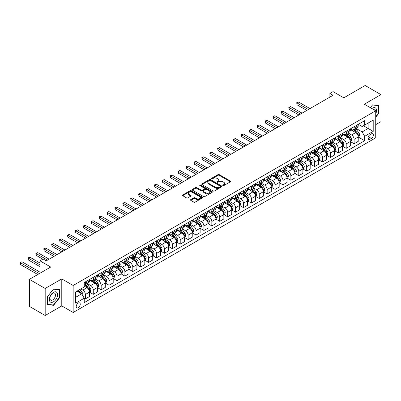 <?xml version="1.0" encoding="UTF-8"?>
<svg xmlns="http://www.w3.org/2000/svg" width="401" height="401" viewBox="0 0 401 401"><rect width="100%" height="100%" fill="white"/><g stroke="black" fill="none" stroke-linecap="round" stroke-linejoin="round"><path stroke-width="0.6" d="M222.951 185.578A0.617 0.356 0 0 0 223.818 185.578L230.415 181.773A0.877 0.506 0 0 0 230.67 181.412A0.877 0.506 0 0 0 230.415 181.057L219.242 174.605A0.877 0.506 0 0 0 217.999 174.605L211.407 178.41A0.617 0.356 0 0 0 211.227 178.666A0.617 0.356 0 0 0 211.407 178.916A0.617 0.356 0 0 0 212.274 178.916L213.126 178.42A2.807 1.624 0 0 1 217.101 178.42L218.029 178.956A2.807 1.624 0 0 1 218.856 180.104A2.807 1.624 0 0 1 218.029 181.252L217.177 181.743A0.617 0.356 0 0 0 216.996 181.994A0.617 0.356 0 0 0 217.177 182.244A0.617 0.356 0 0 0 218.044 182.244L218.901 181.753A2.807 1.624 0 0 1 222.871 181.753L223.803 182.29A2.807 1.624 0 0 1 224.625 183.437A2.807 1.624 0 0 1 223.803 184.585L222.951 185.077A0.617 0.356 0 0 0 222.771 185.327A0.617 0.356 0 0 0 222.951 185.578L222.951 185.077M78.225 307.737A2.862 1.654 120 0 0 80.095 305.216A2.862 1.654 120 0 0 79.654 302.925A2.862 1.654 120 0 0 78.225 303.066A2.862 1.654 120 0 0 76.355 305.587A2.862 1.654 120 0 0 76.791 307.883A2.862 1.654 120 0 0 78.225 307.737M190.751 199.618A0.877 0.506 0 0 0 190.495 199.974A0.877 0.506 0 0 0 190.751 200.335L193.889 202.144A0.877 0.506 0 0 0 195.127 202.144L202.45 197.914A0.877 0.506 0 0 0 202.711 197.558A0.877 0.506 0 0 0 202.45 197.197L191.282 190.746A0.877 0.506 0 0 0 190.039 190.746L182.716 194.976A0.877 0.506 0 0 0 182.455 195.337A0.877 0.506 0 0 0 182.716 195.693L186.5 197.878A0.877 0.506 0 0 0 187.743 197.878L190.876 196.069A0.877 0.506 0 0 0 191.132 195.713A0.877 0.506 0 0 0 190.876 195.352L189.001 194.269A2.346 1.353 0 0 1 188.31 193.312A2.346 1.353 0 0 1 189.758 192.059A2.346 1.353 0 0 1 192.32 192.35L199.673 196.6A2.346 1.353 0 0 1 200.36 197.558A2.346 1.353 0 0 1 198.911 198.811A2.346 1.353 0 0 1 196.355 198.515L195.127 197.808A0.877 0.506 0 0 0 193.889 197.808L190.751 199.618L190.751 200.335M375.732 124.656L380.95 121.643L380.95 94.631L365.141 85.503L343.802 97.824L333.051 91.618L329.888 93.443L333.051 95.268L46.29 260.825L43.128 259.001L39.97 260.825L39.97 273.241M45.183 288.479L45.183 315.497L61.784 305.913L61.784 278.901L45.183 288.479L29.378 279.357L50.716 267.036L39.97 260.825M61.784 278.901L73.167 285.472L375.732 110.786L375.732 137.799L73.167 312.484L73.167 285.472M380.95 94.631L364.354 104.215L375.732 110.786M213.192 191.001A0.877 0.506 0 0 0 214.43 191.001L221.753 186.771A0.877 0.506 0 0 0 222.014 186.41A0.877 0.506 0 0 0 221.753 186.054L210.585 179.603A0.877 0.506 0 0 0 209.342 179.603L202.019 183.833A0.877 0.506 0 0 0 201.758 184.189A0.877 0.506 0 0 0 202.019 184.55L213.192 191.001M200.124 185.713A0.617 0.356 0 0 1 200.746 185.798L212.094 192.35L204.781 196.57A0.877 0.506 0 0 1 203.538 196.57L192.365 190.119L192.365 189.402A0.877 0.506 0 0 0 192.109 189.763A0.877 0.506 0 0 0 192.365 190.119M192.365 189.402L195.503 187.593A0.877 0.506 0 0 1 196.741 187.593L201.272 190.209A0.877 0.506 0 0 0 202.515 190.209L204.595 189.011A0.877 0.506 0 0 0 204.851 188.65A0.877 0.506 0 0 0 204.595 188.295L199.878 185.568A0.617 0.356 0 0 1 199.698 185.317A0.617 0.356 0 0 1 200.074 184.991A0.617 0.356 0 0 1 200.746 185.067L212.104 191.628A0.877 0.506 0 0 1 212.36 191.984A0.877 0.506 0 0 1 212.104 192.345L212.104 191.628M45.183 315.497L29.378 306.369L29.378 279.357M371.371 133.894L369.978 134.696A2.772 1.599 120 0 0 368.168 137.137A2.772 1.599 120 0 0 368.594 139.363A2.772 1.599 120 0 0 369.978 139.222L371.371 138.42A2.772 1.599 120 0 0 373.181 135.979A2.772 1.599 120 0 0 372.755 133.754A2.772 1.599 120 0 0 371.371 133.894M358.314 124.31L362.138 126.521L364.669 125.057L364.669 120.641L84.23 282.55L84.23 286.966L75.694 291.893L75.694 303.141L84.23 298.209L84.23 302.63L364.669 140.721L364.669 136.305L362.138 131.924L355.852 128.29M364.669 125.057L373.206 120.13L373.206 131.373L364.669 136.305M61.784 305.913L73.167 312.484M329.888 93.443L329.888 97.092M363.466 125.754L368.143 128.455L368.143 123.052L373.206 120.13M362.138 131.924L368.143 128.455L373.206 131.373M75.694 297.296L81.704 293.828L77.022 291.131M84.23 298.249L85.368 298.905L85.368 294.489A3.579 2.065 -120 0 0 82.842 290.108L80.817 288.941M85.368 298.905L89.478 296.529L89.478 292.113A3.579 2.065 -120 0 0 86.952 287.733L84.23 286.164M89.573 292.204L93.273 294.339L93.273 289.923A3.579 2.065 -120 0 0 90.746 285.542L87.112 283.447M93.273 294.339L97.383 291.968L97.383 287.552A3.579 2.065 -120 0 0 94.857 283.171L89.478 280.068M97.478 287.642L101.177 289.778L101.177 285.362A3.579 2.065 -120 0 0 98.646 280.981L95.017 278.885M101.177 289.778L105.288 287.407L105.288 282.986A3.579 2.065 -120 0 0 102.756 278.605L97.383 275.502M105.383 283.081L109.082 285.216L109.082 280.795A3.579 2.065 -120 0 0 106.551 276.414L102.922 274.319M109.082 285.216L113.192 282.84L113.192 278.424A3.579 2.065 -120 0 0 110.661 274.043L105.288 270.941M113.288 278.515L116.987 280.65L116.987 276.234A3.579 2.065 -120 0 0 114.455 271.853L110.826 269.758M116.987 280.65L121.097 278.279L121.097 273.863A3.579 2.065 -120 0 0 118.566 269.482L113.192 266.379M121.192 273.953L124.891 276.088L124.891 271.672A3.579 2.065 -120 0 0 122.36 267.292L118.731 265.191M124.891 276.088L129.002 273.713L129.002 269.297A3.579 2.065 -120 0 0 126.47 264.916L121.097 261.813M129.097 269.387L132.796 271.522L132.796 267.106A3.579 2.065 -120 0 0 130.265 262.725L126.631 260.63M132.796 271.522L136.901 269.151L136.901 264.735A3.579 2.065 -120 0 0 134.375 260.354L129.002 257.252M136.997 264.825L140.696 266.961L140.696 262.545A3.579 2.065 -120 0 0 138.17 258.164L134.535 256.069M140.696 266.961L144.806 264.59L144.806 260.169A3.579 2.065 -120 0 0 142.28 255.788L136.901 252.685M144.901 260.264L148.601 262.399L148.601 257.978A3.579 2.065 -120 0 0 146.074 253.597L142.44 251.502M148.601 262.399L152.711 260.023L152.711 255.607A3.579 2.065 -120 0 0 150.185 251.226L144.806 248.124M152.806 255.698L156.505 257.833L156.505 253.417A3.579 2.065 -120 0 0 153.979 249.036L150.345 246.941M156.505 257.833L160.616 255.462L160.616 251.046A3.579 2.065 -120 0 0 158.089 246.665L152.711 243.562M160.711 251.136L164.41 253.272L164.41 248.856A3.579 2.065 -120 0 0 161.879 244.475L158.25 242.374M164.41 253.272L168.52 250.896L168.52 246.48A3.579 2.065 -120 0 0 165.989 242.099L160.616 238.996M168.615 246.57L172.315 248.705L172.315 244.289A3.579 2.065 -120 0 0 169.783 239.908L166.154 237.813M172.315 248.705L176.425 246.334L176.425 241.918A3.579 2.065 -120 0 0 173.894 237.537L168.52 234.435M176.52 242.009L180.219 244.144L180.219 239.728A3.579 2.065 -120 0 0 177.688 235.347L174.059 233.252M180.219 244.144L184.33 241.773L184.33 237.352A3.579 2.065 -120 0 0 181.798 232.971L176.425 229.868M184.425 237.447L188.124 239.582L188.124 235.161A3.579 2.065 -120 0 0 185.593 230.781L181.964 228.685M188.124 239.582L192.234 237.207L192.234 232.791A3.579 2.065 -120 0 0 189.703 228.41L184.33 225.307M192.33 232.881L196.024 235.016L196.024 230.6A3.579 2.065 -120 0 0 193.498 226.219L189.863 224.124M196.024 235.016L200.134 232.645L200.134 228.229A3.579 2.065 -120 0 0 197.608 223.848L192.234 220.745M200.229 228.319L203.929 230.455L203.929 226.039A3.579 2.065 -120 0 0 201.402 221.658L197.768 219.558M203.929 230.455L208.039 228.079L208.039 223.663A3.579 2.065 -120 0 0 205.512 219.282L200.134 216.179M208.134 223.753L211.833 225.888L211.833 221.472A3.579 2.065 -120 0 0 209.307 217.091L205.673 214.996M211.833 225.888L215.944 223.517L215.944 219.101A3.579 2.065 -120 0 0 213.417 214.72L208.039 211.618M216.039 219.192L219.738 221.327L219.738 216.911A3.579 2.065 -120 0 0 217.212 212.53L213.578 210.435M219.738 221.327L223.848 218.956L223.848 214.535A3.579 2.065 -120 0 0 221.317 210.154L215.944 207.051M223.943 214.63L227.643 216.766L227.643 212.345A3.579 2.065 -120 0 0 225.111 207.964L221.482 205.868M227.643 216.766L231.753 214.39L231.753 209.974A3.579 2.065 -120 0 0 229.222 205.593L223.848 202.49M231.848 210.064L235.547 212.199L235.547 207.783A3.579 2.065 -120 0 0 233.016 203.402L229.387 201.307M235.547 212.199L239.658 209.828L239.658 205.412A3.579 2.065 -120 0 0 237.126 201.031L231.753 197.929M239.753 205.502L243.452 207.638L243.452 203.222A3.579 2.065 -120 0 0 240.921 198.841L237.292 196.741M243.452 207.638L247.562 205.262L247.562 200.846A3.579 2.065 -120 0 0 245.031 196.465L239.658 193.362M247.658 200.936L251.357 203.071L251.357 198.655A3.579 2.065 -120 0 0 248.826 194.274L245.191 192.179M251.357 203.071L255.467 200.7L255.467 196.284A3.579 2.065 -120 0 0 252.936 191.904L247.562 188.801M255.557 196.375L259.257 198.51L259.257 194.094A3.579 2.065 -120 0 0 256.73 189.713L253.096 187.618M259.257 198.51L263.367 196.139L263.367 191.718A3.579 2.065 -120 0 0 260.84 187.337L255.467 184.234M263.462 191.813L267.161 193.949L267.161 189.528A3.579 2.065 -120 0 0 264.635 185.147L261.001 183.051M267.161 193.949L271.271 191.573L271.271 187.157A3.579 2.065 -120 0 0 268.745 182.776L263.367 179.673M271.367 187.247L275.066 189.382L275.066 184.966A3.579 2.065 -120 0 0 272.54 180.585L268.906 178.49M275.066 189.382L279.176 187.011L279.176 182.595A3.579 2.065 -120 0 0 276.65 178.214L271.271 175.112M279.271 182.686L282.971 184.821L282.971 180.405A3.579 2.065 -120 0 0 280.439 176.024L276.81 173.924M282.971 184.821L287.081 182.445L287.081 178.029A3.579 2.065 -120 0 0 284.55 173.648L279.176 170.545M287.176 178.119L290.875 180.255L290.875 175.839A3.579 2.065 -120 0 0 288.344 171.458L284.715 169.362M290.875 180.255L294.986 177.884L294.986 173.468A3.579 2.065 -120 0 0 292.454 169.087L287.081 165.984M295.081 173.558L298.78 175.693L298.78 171.277A3.579 2.065 -120 0 0 296.249 166.896L292.62 164.801M298.78 175.693L302.89 173.322L302.89 168.901A3.579 2.065 -120 0 0 300.359 164.52L294.986 161.418M302.986 168.996L306.685 171.132L306.685 166.711A3.579 2.065 -120 0 0 304.153 162.33L300.524 160.235M306.685 171.132L310.795 168.756L310.795 164.34A3.579 2.065 -120 0 0 308.264 159.959L302.89 156.856M310.89 164.43L314.59 166.565L314.59 162.149A3.579 2.065 -120 0 0 312.058 157.768L308.424 155.673M314.59 166.565L318.7 164.194L318.7 159.778A3.579 2.065 -120 0 0 316.168 155.398L310.795 152.295M318.79 159.869L322.489 162.004L322.489 157.588A3.579 2.065 -120 0 0 319.963 153.207L316.329 151.107M322.489 162.004L326.599 159.628L326.599 155.212A3.579 2.065 -120 0 0 324.073 150.831L318.7 147.728M326.695 155.302L330.394 157.443L330.394 153.022A3.579 2.065 -120 0 0 327.868 148.641L324.234 146.545M330.394 157.443L334.504 155.067L334.504 150.651A3.579 2.065 -120 0 0 331.978 146.27L326.599 143.167M334.599 150.741L338.299 152.876L338.299 148.46A3.579 2.065 -120 0 0 335.772 144.079L332.138 141.984M338.299 152.876L342.409 150.505L342.409 146.084A3.579 2.065 -120 0 0 339.883 141.703L334.504 138.601M342.504 146.18L346.203 148.315L346.203 143.894A3.579 2.065 -120 0 0 343.672 139.513L340.043 137.418M346.203 148.315L350.314 145.939L350.314 141.523A3.579 2.065 -120 0 0 347.782 137.142L342.409 134.039M350.409 141.613L354.108 143.748L354.108 139.332A3.579 2.065 -120 0 0 351.577 134.952L347.948 132.856M354.108 143.748L358.218 141.378L358.218 136.962A3.579 2.065 -120 0 0 355.687 132.581L350.314 129.478M350.409 128.871L351.577 129.548A3.579 2.065 -120 0 0 353.366 129.724A3.579 2.065 -120 0 0 354.108 128.089L354.108 126.736M342.504 133.438L343.672 134.114A3.579 2.065 -120 0 0 345.462 134.29A3.579 2.065 -120 0 0 346.203 132.651L346.203 131.302M334.599 137.999L335.772 138.676A3.579 2.065 -120 0 0 337.557 138.851A3.579 2.065 -120 0 0 338.299 137.217L338.299 135.864M326.695 142.566L327.868 143.237A3.579 2.065 -120 0 0 329.657 143.418A3.579 2.065 -120 0 0 330.394 141.779L330.394 140.425M318.79 147.127L319.963 147.804A3.579 2.065 -120 0 0 321.752 147.979A3.579 2.065 -120 0 0 322.489 146.34L322.489 144.992M310.89 151.688L312.058 152.365A3.579 2.065 -120 0 0 313.848 152.54A3.579 2.065 -120 0 0 314.59 150.906L314.59 149.553M302.986 156.255L304.153 156.931A3.579 2.065 -120 0 0 305.943 157.107A3.579 2.065 -120 0 0 306.685 155.468L306.685 154.119M295.081 160.816L296.249 161.493A3.579 2.065 -120 0 0 298.038 161.668A3.579 2.065 -120 0 0 298.78 160.034L298.78 158.681M287.176 165.382L288.344 166.054A3.579 2.065 -120 0 0 290.134 166.235A3.579 2.065 -120 0 0 290.875 164.595L290.875 163.242M279.271 169.944L280.439 170.62A3.579 2.065 -120 0 0 282.229 170.796A3.579 2.065 -120 0 0 282.971 169.157L282.971 167.808M271.367 174.505L272.54 175.182A3.579 2.065 -120 0 0 274.324 175.357A3.579 2.065 -120 0 0 275.066 173.723L275.066 172.37M263.462 179.072L264.635 179.743A3.579 2.065 -120 0 0 266.424 179.924A3.579 2.065 -120 0 0 267.161 178.285L267.161 176.936M255.557 183.633L256.73 184.31A3.579 2.065 -120 0 0 258.52 184.485A3.579 2.065 -120 0 0 259.257 182.851L259.257 181.498M247.658 188.199L248.826 188.871A3.579 2.065 -120 0 0 250.615 189.051A3.579 2.065 -120 0 0 251.357 187.412L251.357 186.059M239.753 192.761L240.921 193.437A3.579 2.065 -120 0 0 242.71 193.613A3.579 2.065 -120 0 0 243.452 191.974L243.452 190.625M231.848 197.322L233.016 197.999A3.579 2.065 -120 0 0 234.806 198.174A3.579 2.065 -120 0 0 235.547 196.54L235.547 195.187M223.943 201.888L225.111 202.56A3.579 2.065 -120 0 0 226.901 202.741A3.579 2.065 -120 0 0 227.643 201.101L227.643 199.753M216.039 206.45L217.212 207.127A3.579 2.065 -120 0 0 218.996 207.302A3.579 2.065 -120 0 0 219.738 205.668L219.738 204.315M208.134 211.016L209.307 211.688A3.579 2.065 -120 0 0 211.091 211.868A3.579 2.065 -120 0 0 211.833 210.229L211.833 208.876M200.229 215.578L201.402 216.254A3.579 2.065 -120 0 0 203.192 216.43A3.579 2.065 -120 0 0 203.929 214.791L203.929 213.442M192.325 220.139L193.498 220.816A3.579 2.065 -120 0 0 195.287 220.991A3.579 2.065 -120 0 0 196.024 219.357L196.024 218.004M184.425 224.705L185.593 225.377A3.579 2.065 -120 0 0 187.382 225.557A3.579 2.065 -120 0 0 188.124 223.918L188.124 222.57M176.52 229.267L177.688 229.943A3.579 2.065 -120 0 0 179.478 230.119A3.579 2.065 -120 0 0 180.219 228.485L180.219 227.131M168.615 233.833L169.783 234.505A3.579 2.065 -120 0 0 171.573 234.685A3.579 2.065 -120 0 0 172.315 233.046L172.315 231.693M160.711 238.394L161.879 239.071A3.579 2.065 -120 0 0 163.668 239.247A3.579 2.065 -120 0 0 164.41 237.608L164.41 236.259M152.806 242.956L153.979 243.633A3.579 2.065 -120 0 0 155.763 243.808A3.579 2.065 -120 0 0 156.505 242.174L156.505 240.821M144.901 247.522L146.074 248.194A3.579 2.065 -120 0 0 147.859 248.374A3.579 2.065 -120 0 0 148.601 246.735L148.601 245.387M136.997 252.084L138.17 252.76A3.579 2.065 -120 0 0 139.959 252.936A3.579 2.065 -120 0 0 140.696 251.302L140.696 249.948M129.097 256.65L130.265 257.322A3.579 2.065 -120 0 0 132.054 257.502A3.579 2.065 -120 0 0 132.796 255.863L132.796 254.51M121.192 261.211L122.36 261.888A3.579 2.065 -120 0 0 124.15 262.064A3.579 2.065 -120 0 0 124.891 260.424L124.891 259.076M113.288 265.773L114.455 266.449A3.579 2.065 -120 0 0 116.245 266.625A3.579 2.065 -120 0 0 116.987 264.991L116.987 263.637M105.383 270.339L106.551 271.011A3.579 2.065 -120 0 0 108.34 271.191A3.579 2.065 -120 0 0 109.082 269.552L109.082 268.204M97.478 274.901L98.646 275.577A3.579 2.065 -120 0 0 100.435 275.753A3.579 2.065 -120 0 0 101.177 274.119L101.177 272.765M89.573 279.467L90.746 280.139A3.579 2.065 -120 0 0 92.531 280.319A3.579 2.065 -120 0 0 93.273 278.68L93.273 277.327M358.314 137.052L364.669 140.721M353.366 129.724L357.476 127.353A3.579 2.065 -120 0 0 358.218 125.713L358.218 124.365M345.462 134.29L349.572 131.914A3.579 2.065 -120 0 0 350.314 130.28L350.314 128.927M337.557 138.851L341.667 136.48A3.579 2.065 -120 0 0 342.409 134.841L342.409 133.493M329.657 143.418L333.767 141.042A3.579 2.065 -120 0 0 334.504 139.408L334.504 138.054M321.752 147.979L325.863 145.608A3.579 2.065 -120 0 0 326.599 143.969L326.599 142.616M313.848 152.54L317.958 150.169A3.579 2.065 -120 0 0 318.7 148.53L318.7 147.182M305.943 157.107L310.053 154.731A3.579 2.065 -120 0 0 310.795 153.097L310.795 151.743M298.038 161.668L302.148 159.297A3.579 2.065 -120 0 0 302.89 157.658L302.89 156.31M290.134 166.235L294.244 163.859A3.579 2.065 -120 0 0 294.986 162.225L294.986 160.871M282.229 170.796L286.339 168.425A3.579 2.065 -120 0 0 287.081 166.786L287.081 165.433M274.324 175.357L278.434 172.986A3.579 2.065 -120 0 0 279.176 171.347L279.176 169.999M266.424 179.924L270.535 177.548A3.579 2.065 -120 0 0 271.271 175.914L271.271 174.56M258.52 184.485L262.63 182.114A3.579 2.065 -120 0 0 263.367 180.475L263.367 179.127M250.615 189.051L254.725 186.676A3.579 2.065 -120 0 0 255.467 185.041L255.467 183.688M242.71 193.613L246.821 191.242A3.579 2.065 -120 0 0 247.562 189.603L247.562 188.249M234.806 198.174L238.916 195.803A3.579 2.065 -120 0 0 239.658 194.164L239.658 192.816M226.901 202.741L231.011 200.365A3.579 2.065 -120 0 0 231.753 198.731L231.753 197.377M218.996 207.302L223.106 204.931A3.579 2.065 -120 0 0 223.848 203.292L223.848 201.944M211.091 211.868L215.202 209.492A3.579 2.065 -120 0 0 215.944 207.858L215.944 206.505M203.192 216.43L207.302 214.059A3.579 2.065 -120 0 0 208.039 212.42L208.039 211.066M195.287 220.991L199.397 218.62A3.579 2.065 -120 0 0 200.134 216.981L200.134 215.633M187.382 225.557L191.493 223.182A3.579 2.065 -120 0 0 192.234 221.547L192.234 220.194M179.478 230.119L183.588 227.748A3.579 2.065 -120 0 0 184.33 226.109L184.33 224.76M171.573 234.685L175.683 232.309A3.579 2.065 -120 0 0 176.425 230.675L176.425 229.322M163.668 239.247L167.778 236.876A3.579 2.065 -120 0 0 168.52 235.237L168.52 233.883M155.763 243.808L159.874 241.437A3.579 2.065 -120 0 0 160.616 239.798L160.616 238.45M147.859 248.374L151.969 245.998A3.579 2.065 -120 0 0 152.711 244.364L152.711 243.011M139.959 252.936L144.069 250.565A3.579 2.065 -120 0 0 144.806 248.926L144.806 247.577M132.054 257.502L136.165 255.126A3.579 2.065 -120 0 0 136.901 253.492L136.901 252.139M124.15 262.064L128.26 259.693A3.579 2.065 -120 0 0 129.002 258.054L129.002 256.7M116.245 266.625L120.355 264.254A3.579 2.065 -120 0 0 121.097 262.615L121.097 261.267M108.34 271.191L112.45 268.815A3.579 2.065 -120 0 0 113.192 267.181L113.192 265.828M100.435 275.753L104.546 273.382A3.579 2.065 -120 0 0 105.288 271.743L105.288 270.394M92.531 280.319L96.641 277.943A3.579 2.065 -120 0 0 97.383 276.309L97.383 274.956M84.23 285.026A3.579 2.065 -120 0 0 84.626 284.88L88.736 282.51A3.579 2.065 -120 0 0 89.478 280.87L89.478 279.517M84.626 284.88A3.579 2.065 -120 0 0 85.368 283.241L85.368 281.893M81.704 293.828L84.23 298.209M375.732 117.177L378.674 113.518L378.674 105.383L372.574 104.836L370.308 107.653M47.463 304.745L53.564 305.286L59.664 297.697L59.664 289.562L53.564 289.016L47.463 296.61L47.463 304.745M378.359 113.338L378.674 113.518M59.348 297.517L59.664 297.697M52.917 304.915L53.564 305.286M223.197 185.668L223.803 185.317A2.807 1.624 0 0 0 224.625 184.169L224.625 183.437M218.856 180.104L218.856 180.836A2.807 1.624 0 0 1 218.029 181.984L217.422 182.335M230.4 181.778L219.242 175.337A0.877 0.506 0 0 0 217.999 175.337L211.653 179.001M221.753 186.054L221.753 186.771L210.585 180.335A0.877 0.506 0 0 0 209.342 180.335L202.029 184.555L202.019 183.833M220.204 186.665A0.617 0.356 0 0 0 220.385 186.41A0.617 0.356 0 0 0 220.204 186.159L210.395 180.5A0.617 0.356 0 0 0 209.528 180.5L208.625 181.021A2.807 1.624 0 0 0 207.803 182.164A2.807 1.624 0 0 0 208.625 183.312L215.332 187.182A2.807 1.624 0 0 0 219.302 187.182L220.204 186.665L220.204 187.392A0.617 0.356 0 0 0 220.385 187.142L220.385 186.41M207.803 182.164L207.803 182.896A2.807 1.624 0 0 0 208.625 184.044L208.625 183.312M220.204 187.392L219.302 187.914A2.807 1.624 0 0 1 215.332 187.914L208.625 184.044M192.38 190.129L195.503 188.325L195.503 187.593M204.851 188.65L204.851 189.382A0.877 0.506 0 0 1 204.595 189.738L202.515 190.941A0.877 0.506 0 0 1 201.272 190.941L196.741 188.325A0.877 0.506 0 0 0 195.503 188.325M205.974 192.926A2.346 1.353 0 0 0 208.535 193.217A2.346 1.353 0 0 0 209.984 191.969A2.346 1.353 0 0 0 209.297 191.006L206.705 189.513A0.877 0.506 0 0 0 205.462 189.513L203.382 190.711A0.877 0.506 0 0 0 203.127 191.071A0.877 0.506 0 0 0 203.382 191.427L205.974 192.926L205.974 193.653A2.346 1.353 0 0 0 208.535 193.949A2.346 1.353 0 0 0 209.984 192.696L209.984 191.969M203.127 191.071L203.127 191.798A0.877 0.506 0 0 0 203.382 192.159L203.382 191.427M205.974 193.653L203.382 192.159M200.36 197.558L200.36 198.284A2.346 1.353 0 0 1 198.911 199.538A2.346 1.353 0 0 1 196.355 199.247L195.127 198.535A0.877 0.506 0 0 0 193.889 198.535L190.766 200.34M188.31 193.312L188.31 194.039A2.346 1.353 0 0 0 189.001 195.001L189.001 194.269M190.876 195.352L190.876 196.069L189.001 195.001M202.44 197.924L191.282 191.477A0.877 0.506 0 0 0 190.039 191.477L182.726 195.698M358.218 137.107L358.975 136.666L359.607 134.841A2.371 1.368 -120 0 0 358.855 132.826L356.268 129.378A6.842 3.95 -120 0 0 355.522 128.48M352.955 131.002A6.842 3.95 -120 0 0 351.552 129.533M358.003 135.653L358.329 134.942A2.371 1.368 -120 0 0 357.652 133.518L355.065 130.069A6.842 3.95 -120 0 0 354.319 129.177M353.682 129.543A5.679 3.278 60 0 1 354.614 130.601L356.805 133.523M309.973 108.596L298.62 102.039L297.041 102.952L297.041 104.776L306.81 110.42M353.562 129.613A6.842 3.95 60 0 1 354.309 130.505L356.028 132.801M297.041 104.776L296.695 102.751L308.389 109.508M296.695 102.751L298.62 102.039M350.314 141.668L351.07 141.232L351.707 139.408A2.371 1.368 -120 0 0 350.95 137.388L348.364 133.939A6.842 3.95 -120 0 0 347.617 133.047M345.05 135.563A6.842 3.95 -120 0 0 343.647 134.094M350.098 140.22L350.424 139.508A2.371 1.368 -120 0 0 349.747 138.079L347.166 134.631A6.842 3.95 -120 0 0 346.419 133.739M345.782 134.104A5.679 3.278 60 0 1 346.715 135.167L348.9 138.084M302.068 113.157L290.715 106.606L289.136 107.518L289.136 109.343L298.905 114.982M345.657 134.175A6.842 3.95 60 0 1 346.404 135.072L348.123 137.363M289.136 109.343L288.79 107.318L300.484 114.069M288.79 107.318L290.715 106.606M342.409 146.235L343.171 145.794L343.802 143.969A2.371 1.368 -120 0 0 343.045 141.949L340.459 138.5A6.842 3.95 -120 0 0 339.712 137.608M337.146 140.124A6.842 3.95 -120 0 0 335.742 138.661M342.193 144.781L342.519 144.069A2.371 1.368 -120 0 0 341.842 142.646L339.261 139.197A6.842 3.95 -120 0 0 338.514 138.3M337.878 138.671A5.679 3.278 60 0 1 338.81 139.728L340.995 142.646M294.164 117.719L282.815 111.167L281.231 112.079L281.231 113.904L291.001 119.548M337.752 138.741A6.842 3.95 60 0 1 338.499 139.633L340.218 141.929M281.231 113.904L280.885 111.879L292.585 118.631M280.885 111.879L282.815 111.167M334.504 150.796L335.266 150.36L335.898 148.53A2.371 1.368 -120 0 0 335.141 146.515L332.554 143.067A6.842 3.95 -120 0 0 331.812 142.17M329.241 144.691A6.842 3.95 -120 0 0 327.843 143.222M334.289 149.342L334.619 148.636A2.371 1.368 -120 0 0 333.938 147.207L331.356 143.758A6.842 3.95 -120 0 0 330.609 142.866M329.973 143.232A5.679 3.278 60 0 1 330.905 144.295L333.091 147.212M286.259 122.285L274.911 115.729L273.327 116.646L273.327 118.47L283.096 124.109M329.848 143.302A6.842 3.95 60 0 1 330.594 144.2L332.314 146.49M273.327 118.47L272.981 116.44L284.68 123.197M272.981 116.44L274.911 115.729M326.599 155.357L327.361 154.921L327.993 153.097A2.371 1.368 -120 0 0 327.236 151.077L324.655 147.628A6.842 3.95 -120 0 0 323.908 146.736M321.336 149.252A6.842 3.95 -120 0 0 319.938 147.789M326.384 153.909L326.715 153.197A2.371 1.368 -120 0 0 326.033 151.773L323.452 148.325A6.842 3.95 -120 0 0 322.705 147.428M322.068 147.794A5.679 3.278 60 0 1 323 148.856L325.186 151.773M278.354 126.846L267.006 120.295L265.422 121.207L265.422 123.032L275.191 128.671M321.948 147.869A6.842 3.95 60 0 1 322.695 148.761L324.409 151.052M265.422 123.032L265.076 121.007L276.775 127.759M265.076 121.007L267.006 120.295M375.732 113.849A5.814 3.358 120 0 0 376.003 108.476A5.814 3.358 120 0 0 371.857 108.546M374.404 110.014A3.98 2.296 120 0 0 374.133 109.438A3.98 2.296 120 0 0 373.687 109.022A3.98 2.296 120 0 0 372.469 108.902M372.434 105.012L378.359 105.548L378.359 113.428L375.732 116.696M377.968 105.323L378.359 105.548M370.323 107.658L372.444 105.017M53.438 292.334A5.814 3.358 120 0 0 49.328 299.452A5.814 3.358 120 0 0 53.438 301.828A5.814 3.358 120 0 0 57.549 294.705A5.814 3.358 120 0 0 53.438 292.334M52.686 293.397A3.98 2.296 120 0 0 50.09 296.905A3.98 2.296 120 0 0 50.696 300.093A3.98 2.296 120 0 0 52.686 299.898A3.98 2.296 120 0 0 55.288 296.389A3.98 2.296 120 0 0 54.676 293.201A3.98 2.296 120 0 0 52.686 293.397M59.348 297.607L53.438 304.96L47.524 304.434L47.524 296.55L53.438 289.196L59.348 289.722L59.348 297.607M58.957 289.497L59.348 289.722M318.7 159.924L319.457 159.483L320.088 157.658A2.371 1.368 -120 0 0 319.331 155.643L316.75 152.195A6.842 3.95 -120 0 0 316.003 151.297M313.432 153.819A6.842 3.95 -120 0 0 312.033 152.35M318.479 158.47L318.81 157.758A2.371 1.368 -120 0 0 318.128 156.335L315.547 152.886A6.842 3.95 -120 0 0 314.8 151.994M314.163 152.36A5.679 3.278 60 0 1 315.096 153.418L317.281 156.34M270.449 131.413L259.101 124.856L257.522 125.769L257.522 127.593L267.292 133.237M314.043 152.43A6.842 3.95 60 0 1 314.79 153.322L316.504 155.618M257.522 127.593L257.171 125.568L268.87 132.325M257.171 125.568L259.101 124.856M310.795 164.485L311.552 164.049L312.184 162.225A2.371 1.368 -120 0 0 311.427 160.205L308.845 156.756A6.842 3.95 -120 0 0 308.098 155.864M305.527 158.38A6.842 3.95 -120 0 0 304.128 156.911M310.58 163.037L310.905 162.325A2.371 1.368 -120 0 0 310.229 160.896L307.642 157.448A6.842 3.95 -120 0 0 306.895 156.555M306.259 156.921A5.679 3.278 60 0 1 307.191 157.984L309.377 160.901M262.545 135.974L251.196 129.423L249.617 130.335L249.617 132.16L259.387 137.799M306.138 156.991A6.842 3.95 60 0 1 306.885 157.889L308.6 160.179M249.617 132.16L249.267 130.135L260.966 136.886M249.267 130.135L251.196 129.423M302.89 169.052L303.647 168.61L304.279 166.786A2.371 1.368 -120 0 0 303.522 164.766L300.94 161.317A6.842 3.95 -120 0 0 300.194 160.425M297.622 162.941A6.842 3.95 -120 0 0 296.224 161.478M302.675 167.598L303.001 166.886A2.371 1.368 -120 0 0 302.324 165.463L299.737 162.014A6.842 3.95 -120 0 0 298.991 161.117M298.354 161.488A5.679 3.278 60 0 1 299.286 162.545L301.477 165.463M254.645 140.535L243.292 133.984L241.713 134.896L241.713 136.721L251.482 142.365M298.234 161.558A6.842 3.95 60 0 1 298.981 162.45L300.7 164.746M241.713 136.721L241.362 134.696L253.061 141.448M241.362 134.696L243.292 133.984M294.986 173.613L295.743 173.177L296.374 171.347A2.371 1.368 -120 0 0 295.622 169.332L293.036 165.884A6.842 3.95 -120 0 0 292.289 164.986M289.722 167.508A6.842 3.95 -120 0 0 288.319 166.039M294.77 172.159L295.096 171.453A2.371 1.368 -120 0 0 294.419 170.024L291.833 166.575A6.842 3.95 -120 0 0 291.086 165.683M290.454 166.049A5.679 3.278 60 0 1 291.382 167.107L293.572 170.029M246.74 145.102L235.387 138.545L233.808 139.463L233.808 141.287L243.577 146.926M290.329 166.119A6.842 3.95 60 0 1 291.076 167.011L292.795 169.307M233.808 141.287L233.462 139.257L245.156 146.014M233.462 139.257L235.387 138.545M287.081 178.174L287.838 177.738L288.474 175.914A2.371 1.368 -120 0 0 287.717 173.894L285.131 170.445A6.842 3.95 -120 0 0 284.384 169.553M281.818 172.069A6.842 3.95 -120 0 0 280.414 170.605M286.865 176.726L287.191 176.014A2.371 1.368 -120 0 0 286.514 174.59L283.933 171.142A6.842 3.95 -120 0 0 283.186 170.245M282.55 170.61A5.679 3.278 60 0 1 283.482 171.673L285.667 174.59M238.836 149.663L227.482 143.112L225.903 144.024L225.903 145.849L235.673 151.488M282.424 170.686A6.842 3.95 60 0 1 283.171 171.578L284.89 173.869M225.903 145.849L225.557 143.824L237.252 150.575M225.557 143.824L227.482 143.112M279.176 182.741L279.938 182.3L280.57 180.475A2.371 1.368 -120 0 0 279.813 178.46L277.226 175.011A6.842 3.95 -120 0 0 276.479 174.114M273.913 176.635A6.842 3.95 -120 0 0 272.51 175.167M278.961 181.287L279.286 180.575A2.371 1.368 -120 0 0 278.61 179.152L276.028 175.703A6.842 3.95 -120 0 0 275.281 174.811M274.645 175.177A5.679 3.278 60 0 1 275.577 176.234L277.763 179.157M230.931 154.23L219.583 147.673L217.999 148.586L217.999 150.41L227.768 156.054M274.52 175.247A6.842 3.95 60 0 1 275.266 176.139L276.986 178.435M217.999 150.41L217.653 148.385L229.352 155.142M217.653 148.385L219.583 147.673M271.271 187.302L272.033 186.866L272.665 185.041A2.371 1.368 -120 0 0 271.908 183.021L269.322 179.573A6.842 3.95 -120 0 0 268.58 178.681M266.008 181.197A6.842 3.95 -120 0 0 264.61 179.728M271.056 185.853L271.387 185.142A2.371 1.368 -120 0 0 270.705 183.713L268.124 180.265A6.842 3.95 -120 0 0 267.377 179.372M266.74 179.738A5.679 3.278 60 0 1 267.673 180.801L269.858 183.718M223.026 158.791L211.678 152.24L210.094 153.152L210.094 154.976L219.863 160.616M266.615 179.808A6.842 3.95 60 0 1 267.362 180.706L269.081 182.996M210.094 154.976L209.748 152.951L221.447 159.703M209.748 152.951L211.678 152.24M263.367 191.868L264.129 191.427L264.76 189.603A2.371 1.368 -120 0 0 264.003 187.583L261.422 184.134A6.842 3.95 -120 0 0 260.675 183.242M258.104 185.758A6.842 3.95 -120 0 0 256.705 184.295M263.151 190.415L263.482 189.703A2.371 1.368 -120 0 0 262.8 188.28L260.219 184.831A6.842 3.95 -120 0 0 259.472 183.934M258.835 184.305A5.679 3.278 60 0 1 259.768 185.362L261.953 188.28M215.121 163.352L203.773 156.801L202.189 157.713L202.189 159.538L211.959 165.182M258.715 184.375A6.842 3.95 60 0 1 259.462 185.267L261.176 187.563M202.189 159.538L201.843 157.513L213.543 164.265M201.843 157.513L203.773 156.801M255.467 196.43L256.224 195.994L256.856 194.164A2.371 1.368 -120 0 0 256.099 192.149L253.517 188.701A6.842 3.95 -120 0 0 252.77 187.803M250.199 190.325A6.842 3.95 -120 0 0 248.8 188.856M255.247 194.976L255.577 194.269A2.371 1.368 -120 0 0 254.896 192.841L252.314 189.392A6.842 3.95 -120 0 0 251.567 188.5M250.931 188.866A5.679 3.278 60 0 1 251.863 189.924L254.049 192.846M207.217 167.919L195.868 161.362L194.29 162.28L194.29 164.104L204.059 169.743M250.81 188.936A6.842 3.95 60 0 1 251.557 189.828L253.272 192.124M194.29 164.104L193.939 162.074L205.638 168.831M193.939 162.074L195.868 161.362M247.562 200.991L248.319 200.555L248.951 198.731A2.371 1.368 -120 0 0 248.194 196.711L245.612 193.262A6.842 3.95 -120 0 0 244.866 192.37M242.294 194.886A6.842 3.95 -120 0 0 240.896 193.422M247.347 199.543L247.673 198.831A2.371 1.368 -120 0 0 246.996 197.407L244.41 193.954A6.842 3.95 -120 0 0 243.663 193.061M243.026 193.427A5.679 3.278 60 0 1 243.958 194.49L246.144 197.407M199.312 172.48L187.964 165.929L186.385 166.841L186.385 168.666L196.154 174.305M242.906 193.503A6.842 3.95 60 0 1 243.653 194.395L245.367 196.685M186.385 168.666L186.034 166.641L197.733 173.392M186.034 166.641L187.964 165.929M239.658 205.558L240.415 205.117L241.046 203.292A2.371 1.368 -120 0 0 240.289 201.277L237.708 197.828A6.842 3.95 -120 0 0 236.961 196.931M234.39 199.452A6.842 3.95 -120 0 0 232.991 197.984M239.442 204.104L239.768 203.392A2.371 1.368 -120 0 0 239.091 201.969L236.505 198.52A6.842 3.95 -120 0 0 235.758 197.628M235.121 197.994A5.679 3.278 60 0 1 236.054 199.051L238.244 201.974M191.412 177.047L180.059 170.49L178.48 171.402L178.48 173.227L188.249 178.871M235.001 198.064A6.842 3.95 60 0 1 235.748 198.956L237.467 201.252M178.48 173.227L178.129 171.202L189.828 177.959M178.129 171.202L180.059 170.49M231.753 210.119L232.51 209.683L233.141 207.858A2.371 1.368 -120 0 0 232.39 205.838L229.803 202.39A6.842 3.95 -120 0 0 229.056 201.497M226.49 204.014A6.842 3.95 -120 0 0 225.086 202.545M231.537 208.67L231.863 207.959A2.371 1.368 -120 0 0 231.187 206.53L228.6 203.081A6.842 3.95 -120 0 0 227.858 202.189M227.222 202.555A5.679 3.278 60 0 1 228.149 203.618L230.339 206.535M183.508 181.608L172.154 175.057L170.575 175.969L170.575 177.793L180.345 183.432M227.096 202.625A6.842 3.95 60 0 1 227.843 203.523L229.562 205.813M170.575 177.793L170.23 175.768L181.924 182.52M170.23 175.768L172.154 175.057M223.848 214.685L224.605 214.244L225.242 212.42A2.371 1.368 -120 0 0 224.485 210.4L221.898 206.951A6.842 3.95 -120 0 0 221.151 206.059M218.585 208.575A6.842 3.95 -120 0 0 217.182 207.111M223.633 213.232L223.958 212.52A2.371 1.368 -120 0 0 223.282 211.096L220.7 207.648A6.842 3.95 -120 0 0 219.954 206.751M219.317 207.122A5.679 3.278 60 0 1 220.249 208.179L222.435 211.096M175.603 186.169L164.25 179.618L162.671 180.53L162.671 182.355L172.44 187.999M219.192 207.192A6.842 3.95 60 0 1 219.938 208.084L221.658 210.38M162.671 182.355L162.325 180.33L174.019 187.082M162.325 180.33L164.25 179.618M215.944 219.247L216.705 218.811L217.337 216.981A2.371 1.368 -120 0 0 216.58 214.966L213.994 211.517A6.842 3.95 -120 0 0 213.247 210.62M210.68 213.142A6.842 3.95 -120 0 0 209.277 211.673M215.728 217.793L216.054 217.086A2.371 1.368 -120 0 0 215.377 215.658L212.796 212.209A6.842 3.95 -120 0 0 212.049 211.317M211.412 211.683A5.679 3.278 60 0 1 212.345 212.741L214.53 215.663M167.698 190.736L156.35 184.179L154.766 185.097L154.766 186.921L164.535 192.56M211.287 211.753A6.842 3.95 60 0 1 212.034 212.645L213.753 214.941M154.766 186.921L154.42 184.891L166.119 191.648M154.42 184.891L156.35 184.179M208.039 223.808L208.801 223.372L209.432 221.547A2.371 1.368 -120 0 0 208.675 219.527L206.094 216.079A6.842 3.95 -120 0 0 205.347 215.187M202.776 217.703A6.842 3.95 -120 0 0 201.377 216.239M207.823 222.36L208.154 221.648A2.371 1.368 -120 0 0 207.472 220.224L204.891 216.771A6.842 3.95 -120 0 0 204.144 215.878M203.507 216.244A5.679 3.278 60 0 1 204.44 217.307L206.625 220.224M159.793 195.297L148.445 188.746L146.861 189.658L146.861 191.483L156.631 197.122M203.387 216.319A6.842 3.95 60 0 1 204.129 217.212L205.848 219.502M146.861 191.483L146.515 189.457L158.215 196.209M146.515 189.457L148.445 188.746M200.134 228.375L200.896 227.933L201.528 226.109A2.371 1.368 -120 0 0 200.771 224.094L198.189 220.645A6.842 3.95 -120 0 0 197.442 219.748M194.871 222.269A6.842 3.95 -120 0 0 193.472 220.801M199.919 226.921L200.249 226.209A2.371 1.368 -120 0 0 199.568 224.786L196.986 221.337A6.842 3.95 -120 0 0 196.239 220.445M195.603 220.811A5.679 3.278 60 0 1 196.535 221.868L198.721 224.791M151.889 199.863L140.54 193.307L138.957 194.219L138.957 196.044L148.726 201.688M195.482 220.881A6.842 3.95 60 0 1 196.229 221.773L197.944 224.069M138.957 196.044L138.611 194.019L150.31 200.776M138.611 194.019L140.54 193.307M192.234 232.936L192.991 232.5L193.623 230.675A2.371 1.368 -120 0 0 192.866 228.655L190.285 225.207A6.842 3.95 -120 0 0 189.538 224.314M186.966 226.831A6.842 3.95 -120 0 0 185.568 225.362M192.019 231.487L192.345 230.775A2.371 1.368 -120 0 0 191.668 229.347L189.082 225.898A6.842 3.95 -120 0 0 188.335 225.006M187.698 225.372A5.679 3.278 60 0 1 188.63 226.435L190.816 229.352M143.984 204.425L132.636 197.873L131.057 198.786L131.057 200.61L140.826 206.249M187.578 225.442A6.842 3.95 60 0 1 188.325 226.339L190.039 228.63M131.057 200.61L130.706 198.585L142.405 205.337M130.706 198.585L132.636 197.873M184.33 237.502L185.087 237.061L185.718 235.237A2.371 1.368 -120 0 0 184.961 233.217L182.38 229.768A6.842 3.95 -120 0 0 181.633 228.876M179.062 231.392A6.842 3.95 -120 0 0 177.663 229.928M184.114 236.049L184.44 235.337A2.371 1.368 -120 0 0 183.763 233.913L181.177 230.465A6.842 3.95 -120 0 0 180.43 229.567M179.793 229.938A5.679 3.278 60 0 1 180.726 230.996L182.911 233.913M136.079 208.986L124.731 202.435L123.152 203.347L123.152 205.172L132.921 210.811M179.673 230.009A6.842 3.95 60 0 1 180.42 230.901L182.134 233.197M123.152 205.172L122.801 203.147L134.5 209.898M122.801 203.147L124.731 202.435M176.425 242.064L177.182 241.628L177.813 239.798A2.371 1.368 -120 0 0 177.057 237.783L174.475 234.334A6.842 3.95 -120 0 0 173.728 233.437M171.157 235.958A6.842 3.95 -120 0 0 169.758 234.49M176.209 240.61L176.535 239.903A2.371 1.368 -120 0 0 175.859 238.475L173.272 235.026A6.842 3.95 -120 0 0 172.525 234.134M171.889 234.5A5.679 3.278 60 0 1 172.821 235.557L175.011 238.48M128.18 213.553L116.826 206.996L115.247 207.913L115.247 209.738L125.017 215.377M171.768 234.57A6.842 3.95 60 0 1 172.515 235.462L174.234 237.758M115.247 209.738L114.897 207.708L126.596 214.465M114.897 207.708L116.826 206.996M168.52 246.625L169.277 246.189L169.909 244.364A2.371 1.368 -120 0 0 169.157 242.344L166.57 238.896A6.842 3.95 -120 0 0 165.824 238.004M163.257 240.52A6.842 3.95 -120 0 0 161.854 239.056M168.305 245.176L168.631 244.465A2.371 1.368 -120 0 0 167.954 243.041L165.367 239.587A6.842 3.95 -120 0 0 164.626 238.695M163.989 239.061A5.679 3.278 60 0 1 164.916 240.124L167.107 243.041M120.275 218.114L108.922 211.563L107.343 212.475L107.343 214.299L117.112 219.938M163.864 239.136A6.842 3.95 60 0 1 164.61 240.029L166.33 242.319M107.343 214.299L106.997 212.274L118.691 219.026M106.997 212.274L108.922 211.563M160.616 251.191L161.372 250.75L162.009 248.926A2.371 1.368 -120 0 0 161.252 246.911L158.666 243.462A6.842 3.95 -120 0 0 157.919 242.565M155.352 245.081A6.842 3.95 -120 0 0 153.949 243.618M160.4 249.738L160.726 249.026A2.371 1.368 -120 0 0 160.049 247.602L157.468 244.154A6.842 3.95 -120 0 0 156.721 243.262M156.084 243.628A5.679 3.278 60 0 1 157.017 244.685L159.202 247.607M112.37 222.68L101.017 216.124L99.438 217.036L99.438 218.861L109.207 224.505M155.959 243.698A6.842 3.95 60 0 1 156.706 244.59L158.425 246.886M99.438 218.861L99.092 216.836L110.786 223.593M99.092 216.836L101.017 216.124M152.711 255.753L153.473 255.317L154.104 253.492A2.371 1.368 -120 0 0 153.347 251.472L150.761 248.024A6.842 3.95 -120 0 0 150.014 247.131M147.448 249.648A6.842 3.95 -120 0 0 146.044 248.179M152.495 254.304L152.821 253.592A2.371 1.368 -120 0 0 152.144 252.164L149.563 248.715A6.842 3.95 -120 0 0 148.816 247.823M148.18 248.189A5.679 3.278 60 0 1 149.112 249.252L151.297 252.169M104.466 227.242L93.117 220.69L91.533 221.603L91.533 223.427L101.303 229.066M148.054 248.259A6.842 3.95 60 0 1 148.801 249.156L150.52 251.447M91.533 223.427L91.187 221.402L102.887 228.154M91.187 221.402L93.117 220.69M144.806 260.319L145.568 259.878L146.2 258.054A2.371 1.368 -120 0 0 145.443 256.033L142.861 252.585A6.842 3.95 -120 0 0 142.114 251.693M139.543 254.209A6.842 3.95 -120 0 0 138.144 252.745M144.591 258.866L144.921 258.154A2.371 1.368 -120 0 0 144.24 256.73L141.658 253.282A6.842 3.95 -120 0 0 140.911 252.384M140.275 252.755A5.679 3.278 60 0 1 141.207 253.813L143.393 256.73M96.561 231.803L85.212 225.252L83.629 226.164L83.629 227.989L93.398 233.628M140.155 252.825A6.842 3.95 60 0 1 140.896 253.718L142.616 256.013M83.629 227.989L83.283 225.963L94.982 232.715M83.283 225.963L85.212 225.252M136.901 264.881L137.663 264.444L138.295 262.615A2.371 1.368 -120 0 0 137.538 260.6L134.957 257.151A6.842 3.95 -120 0 0 134.21 256.254M131.638 258.775A6.842 3.95 -120 0 0 130.24 257.307M136.686 263.427L137.017 262.715A2.371 1.368 -120 0 0 136.335 261.292L133.754 257.843A6.842 3.95 -120 0 0 133.007 256.951M132.37 257.317A5.679 3.278 60 0 1 133.302 258.374L135.488 261.297M88.656 236.369L77.308 229.813L75.724 230.73L75.724 232.555L85.493 238.194M132.25 257.387A6.842 3.95 60 0 1 132.997 258.279L134.711 260.575M75.724 232.555L75.378 230.525L87.077 237.282M75.378 230.525L77.308 229.813M129.002 269.442L129.759 269.006L130.39 267.181A2.371 1.368 -120 0 0 129.633 265.161L127.052 261.713A6.842 3.95 -120 0 0 126.305 260.82M123.734 263.337A6.842 3.95 -120 0 0 122.335 261.873M128.786 267.993L129.112 267.282A2.371 1.368 -120 0 0 128.435 265.858L125.849 262.404A6.842 3.95 -120 0 0 125.102 261.512M124.465 261.878A5.679 3.278 60 0 1 125.398 262.941L127.583 265.858M80.751 240.931L69.403 234.379L67.824 235.292L67.824 237.116L77.594 242.755M124.345 261.953A6.842 3.95 60 0 1 125.092 262.845L126.806 265.136M67.824 237.116L67.473 235.091L79.172 241.843M67.473 235.091L69.403 234.379M121.097 274.008L121.854 273.567L122.485 271.743A2.371 1.368 -120 0 0 121.729 269.728L119.147 266.274A6.842 3.95 -120 0 0 118.4 265.382M115.829 267.898A6.842 3.95 -120 0 0 114.43 266.434M120.881 272.555L121.207 271.843A2.371 1.368 -120 0 0 120.531 270.419L117.944 266.971A6.842 3.95 -120 0 0 117.197 266.079M116.561 266.444A5.679 3.278 60 0 1 117.493 267.502L119.678 270.424M72.847 245.497L61.498 238.941L59.919 239.853L59.919 241.678L69.689 247.322M116.44 266.515A6.842 3.95 60 0 1 117.187 267.407L118.907 269.703M59.919 241.678L59.569 239.653L71.268 246.409M59.569 239.653L61.498 238.941M113.192 278.57L113.949 278.134L114.581 276.309A2.371 1.368 -120 0 0 113.824 274.289L111.242 270.84A6.842 3.95 -120 0 0 110.496 269.948M107.924 272.464A6.842 3.95 -120 0 0 106.526 270.996M112.977 277.121L113.303 276.409A2.371 1.368 -120 0 0 112.626 274.981L110.039 271.532A6.842 3.95 -120 0 0 109.293 270.64M108.656 271.006A5.679 3.278 60 0 1 109.588 272.068L111.779 274.986M64.947 250.059L53.594 243.507L52.015 244.42L52.015 246.244L61.784 251.883M108.536 271.076A6.842 3.95 60 0 1 109.283 271.973L111.002 274.264M52.015 246.244L51.664 244.219L63.363 250.971M51.664 244.219L53.594 243.507M105.288 283.136L106.044 282.695L106.676 280.87A2.371 1.368 -120 0 0 105.924 278.85L103.338 275.402A6.842 3.95 -120 0 0 102.591 274.51M100.024 277.026A6.842 3.95 -120 0 0 98.621 275.562M105.072 281.682L105.398 280.971A2.371 1.368 -120 0 0 104.721 279.547L102.135 276.099A6.842 3.95 -120 0 0 101.393 275.201M100.756 275.572A5.679 3.278 60 0 1 101.689 276.63L103.874 279.547M57.042 254.62L45.689 248.069L44.11 248.981L44.11 250.805L53.879 256.445M100.631 275.642A6.842 3.95 60 0 1 101.378 276.535L103.097 278.83M44.11 250.805L43.764 248.78L55.458 255.532M43.764 248.78L45.689 248.069M97.383 287.697L98.145 287.261L98.776 285.432A2.371 1.368 -120 0 0 98.019 283.417L95.433 279.968A6.842 3.95 -120 0 0 94.686 279.071M92.12 281.592A6.842 3.95 -120 0 0 90.716 280.124M97.167 286.244L97.493 285.532A2.371 1.368 -120 0 0 96.816 284.108L94.235 280.66A6.842 3.95 -120 0 0 93.488 279.768M92.852 280.134A5.679 3.278 60 0 1 93.784 281.191L95.969 284.114M49.138 259.186L37.789 252.63L36.205 253.547L36.205 255.372L42.812 259.186M92.726 280.204A6.842 3.95 60 0 1 93.473 281.096L95.192 283.392M36.205 255.372L35.859 253.342L47.554 260.099M35.859 253.342L37.789 252.63M89.478 292.259L90.24 291.823L90.872 289.998A2.371 1.368 -120 0 0 90.115 287.978L87.528 284.53A6.842 3.95 -120 0 0 86.781 283.637M89.263 290.81L89.588 290.098A2.371 1.368 -120 0 0 88.912 288.675L86.33 285.221A6.842 3.95 -120 0 0 85.583 284.329M84.947 284.695A5.679 3.278 60 0 1 85.879 285.758L88.065 288.675M39.97 263.016L29.885 257.196L28.301 258.109L28.301 259.933L39.97 266.67M84.822 284.77A6.842 3.95 60 0 1 85.568 285.662L87.288 287.953M28.301 259.933L27.955 257.908L39.97 264.845M27.955 257.908L29.885 257.196M82.651 295.472L82.967 294.56A2.371 1.368 -120 0 0 82.21 292.545L79.904 289.467M39.97 272.144L21.98 261.758L20.396 262.67L20.396 264.495L37.754 274.52M81.223 293.552A2.371 1.368 -120 0 0 81.007 293.236L78.701 290.159M78.11 290.499L79.764 292.715M77.944 290.595L79.348 292.474M20.396 264.495L20.05 262.47L39.338 273.607M20.05 262.47L21.98 261.758M82.842 290.108L86.952 287.733M90.746 285.542L94.857 283.171M98.646 280.981L102.756 278.605M106.551 276.414L110.661 274.043M114.455 271.853L118.566 269.482M122.36 267.292L126.47 264.916M130.265 262.725L134.375 260.354M138.17 258.164L142.28 255.788M146.074 253.597L150.185 251.226M153.979 249.036L158.089 246.665M161.879 244.475L165.989 242.099M169.783 239.908L173.894 237.537M177.688 235.347L181.798 232.971M185.593 230.781L189.703 228.41M193.498 226.219L197.608 223.848M201.402 221.658L205.512 219.282M209.307 217.091L213.417 214.72M217.212 212.53L221.317 210.154M225.111 207.964L229.222 205.593M233.016 203.402L237.126 201.031M240.921 198.841L245.031 196.465M248.826 194.274L252.936 191.904M256.73 189.713L260.84 187.337M264.635 185.147L268.745 182.776M272.54 180.585L276.65 178.214M280.439 176.024L284.55 173.648M288.344 171.458L292.454 169.087M296.249 166.896L300.359 164.52M304.153 162.33L308.264 159.959M312.058 157.768L316.168 155.398M319.963 153.207L324.073 150.831M327.868 148.641L331.978 146.27M335.772 144.079L339.883 141.703M343.672 139.513L347.782 137.142M351.577 134.952L355.687 132.581M354.108 128.089L358.218 125.713M354.108 139.332L358.218 136.962M346.203 143.894L350.314 141.523M346.203 132.651L350.314 130.28M338.299 148.46L342.409 146.084M338.299 137.217L342.409 134.841M330.394 153.022L334.504 150.651M330.394 141.779L334.504 139.408M322.489 157.588L326.599 155.212M322.489 146.34L326.599 143.969M314.59 162.149L318.7 159.778M314.59 150.906L318.7 148.53M306.685 166.711L310.795 164.34M306.685 155.468L310.795 153.097M298.78 171.277L302.89 168.901M298.78 160.034L302.89 157.658M290.875 175.839L294.986 173.468M290.875 164.595L294.986 162.225M282.971 180.405L287.081 178.029M282.971 169.157L287.081 166.786M275.066 184.966L279.176 182.595M275.066 173.723L279.176 171.347M267.161 189.528L271.271 187.157M267.161 178.285L271.271 175.914M259.257 194.094L263.367 191.718M259.257 182.851L263.367 180.475M251.357 198.655L255.467 196.284M251.357 187.412L255.467 185.041M243.452 203.222L247.562 200.846M243.452 191.974L247.562 189.603M235.547 207.783L239.658 205.412M235.547 196.54L239.658 194.164M227.643 212.345L231.753 209.974M227.643 201.101L231.753 198.731M219.738 216.911L223.848 214.535M219.738 205.668L223.848 203.292M211.833 221.472L215.944 219.101M211.833 210.229L215.944 207.858M203.929 226.039L208.039 223.663M203.929 214.791L208.039 212.42M196.024 230.6L200.134 228.229M196.024 219.357L200.134 216.981M188.124 235.161L192.234 232.791M188.124 223.918L192.234 221.547M180.219 239.728L184.33 237.352M180.219 228.485L184.33 226.109M172.315 244.289L176.425 241.918M172.315 233.046L176.425 230.675M164.41 248.856L168.52 246.48M164.41 237.608L168.52 235.237M156.505 253.417L160.616 251.046M156.505 242.174L160.616 239.798M148.601 257.978L152.711 255.607M148.601 246.735L152.711 244.364M140.696 262.545L144.806 260.169M140.696 251.302L144.806 248.926M132.796 267.106L136.901 264.735M132.796 255.863L136.901 253.492M124.891 271.672L129.002 269.297M124.891 260.424L129.002 258.054M116.987 276.234L121.097 273.863M116.987 264.991L121.097 262.615M109.082 280.795L113.192 278.424M109.082 269.552L113.192 267.181M101.177 285.362L105.288 282.986M101.177 274.119L105.288 271.743M93.273 289.923L97.383 287.552M93.273 278.68L97.383 276.309M85.368 294.489L89.478 292.113M85.368 283.241L89.478 280.87M368.339 136.671L371.371 138.42M368.018 138.089L369.978 139.222M223.803 185.317L223.803 184.585M217.177 182.244L217.177 181.743M218.029 181.984L218.029 181.252M211.407 178.916L211.407 178.41M217.999 175.337L217.999 174.605M219.242 175.337L219.242 174.605M230.415 181.773L230.415 181.057M209.342 180.335L209.342 179.603M210.585 180.335L210.585 179.603M215.332 187.914L215.332 187.182M219.302 187.914L219.302 187.182M196.741 188.325L196.741 187.593M201.272 190.941L201.272 190.209M202.515 190.941L202.515 190.209M204.595 189.738L204.595 189.011M200.746 185.798L200.746 185.067M193.889 198.535L193.889 197.808M195.127 198.535L195.127 197.808M196.355 199.247L196.355 198.515M182.716 195.693L182.716 194.976M190.039 191.477L190.039 190.746M191.282 191.477L191.282 190.746M202.45 197.914L202.45 197.197M358.043 135.784L359.592 134.886M355.065 130.069L356.268 129.378M353.206 131.142L354.309 130.505M357.652 133.518L358.855 132.826M357.461 134.445L358.329 134.942M350.138 140.345L351.687 139.453M347.166 134.631L348.364 133.939M345.301 135.708L346.404 135.072M349.747 138.079L350.95 137.388M349.562 139.007L350.424 139.508M342.233 144.911L343.787 144.014M339.261 139.197L340.459 138.5M337.396 140.27L338.499 139.633M341.842 142.646L343.045 141.949M341.657 143.568L342.519 144.069M334.329 149.473L335.883 148.576M331.356 143.758L332.554 143.067M329.492 144.836L330.594 144.2M333.938 147.207L335.141 146.515M333.752 148.134L334.619 148.636M326.424 154.039L327.978 153.142M323.452 148.325L324.655 147.628M321.587 149.398L322.695 148.761M326.033 151.773L327.236 151.077M325.848 152.696L326.715 153.197M318.519 158.601L320.073 157.703M315.547 152.886L316.75 152.195M313.682 153.959L314.79 153.322M318.128 156.335L319.331 155.643M317.943 157.262L318.81 157.758M310.615 163.162L312.168 162.27M307.642 157.448L308.845 156.756M305.778 158.525L306.885 157.889M310.229 160.896L311.427 160.205M310.038 161.824L310.905 162.325M302.71 167.728L304.264 166.831M299.737 162.014L300.94 161.317M297.878 163.087L298.981 162.45M302.324 165.463L303.522 164.766M302.133 166.385L303.001 166.886M294.81 172.29L296.359 171.392M291.833 166.575L293.036 165.884M289.973 167.653L291.076 167.011M294.419 170.024L295.622 169.332M294.229 170.951L295.096 171.453M286.905 176.856L288.454 175.959M283.933 171.142L285.131 170.445M282.068 172.214L283.171 171.578M286.514 174.59L287.717 173.894M286.329 175.513L287.191 176.014M279.001 181.417L280.555 180.52M276.028 175.703L277.226 175.011M274.164 176.776L275.266 176.139M278.61 179.152L279.813 178.46M278.424 180.079L279.286 180.575M271.096 185.979L272.65 185.087M268.124 180.265L269.322 179.573M266.259 181.342L267.362 180.706M270.705 183.713L271.908 183.021M270.52 184.64L271.387 185.142M263.191 190.545L264.745 189.648M260.219 184.831L261.422 184.134M258.354 185.904L259.462 185.267M262.8 188.28L264.003 187.583M262.615 189.202L263.482 189.703M255.287 195.107L256.84 194.209M252.314 189.392L253.517 188.701M250.45 190.47L251.557 189.828M254.896 192.841L256.099 192.149M254.71 193.768L255.577 194.269M247.382 199.673L248.936 198.776M244.41 193.954L245.612 193.262M242.545 195.031L243.653 194.395M246.996 197.407L248.194 196.711M246.805 198.33L247.673 198.831M239.482 204.234L241.031 203.337M236.505 198.52L237.708 197.828M234.645 199.593L235.748 198.956M239.091 201.969L240.289 201.277M238.901 202.896L239.768 203.392M231.577 208.796L233.126 207.903M228.6 203.081L229.803 202.39M226.74 204.159L227.843 203.523M231.187 206.53L232.39 205.838M230.996 207.457L231.863 207.959M223.673 213.362L225.222 212.465M220.7 207.648L221.898 206.951M218.836 208.72L219.938 208.084M223.282 211.096L224.485 210.4M223.096 212.019L223.958 212.52M215.768 217.923L217.322 217.026M212.796 212.209L213.994 211.517M210.931 213.287L212.034 212.645M215.377 215.658L216.58 214.966M215.192 216.585L216.054 217.086M207.863 222.49L209.417 221.593M204.891 216.771L206.094 216.079M203.026 217.848L204.129 217.212M207.472 220.224L208.675 219.527M207.287 221.146L208.154 221.648M199.959 227.051L201.513 226.154M196.986 221.337L198.189 220.645M195.122 222.41L196.229 221.773M199.568 224.786L200.771 224.094M199.382 225.713L200.249 226.209M192.054 231.613L193.608 230.72M189.082 225.898L190.285 225.207M187.217 226.976L188.325 226.339M191.668 229.347L192.866 228.655M191.477 230.274L192.345 230.775M184.149 236.179L185.703 235.282M181.177 230.465L182.38 229.768M179.317 231.537L180.42 230.901M183.763 233.913L184.961 233.217M183.573 234.836L184.44 235.337M176.25 240.74L177.798 239.843M173.272 235.026L174.475 234.334M171.412 236.104L172.515 235.462M175.859 238.475L177.057 237.783M175.668 239.402L176.535 239.903M168.345 245.307L169.894 244.41M165.367 239.587L166.57 238.896M163.508 240.665L164.61 240.029M167.954 243.041L169.157 242.344M167.763 243.963L168.631 244.465M160.44 249.868L161.989 248.971M157.468 244.154L158.666 243.462M155.603 245.227L156.706 244.59M160.049 247.602L161.252 246.911M159.864 248.53L160.726 249.026M152.535 254.429L154.089 253.537M149.563 248.715L150.761 248.024M147.698 249.793L148.801 249.156M152.144 252.164L153.347 251.472M151.959 253.091L152.821 253.592M144.631 258.996L146.185 258.099M141.658 253.282L142.861 252.585M139.794 254.354L140.896 253.718M144.24 256.73L145.443 256.033M144.054 257.653L144.921 258.154M136.726 263.557L138.28 262.66M133.754 257.843L134.957 257.151M131.889 258.921L132.997 258.279M136.335 261.292L137.538 260.6M136.15 262.219L137.017 262.715M128.821 268.124L130.375 267.226M125.849 262.404L127.052 261.713M123.984 263.482L125.092 262.845M128.435 265.858L129.633 265.161M128.245 266.78L129.112 267.282M120.917 272.685L122.47 271.788M117.944 266.971L119.147 266.274M116.084 268.043L117.187 267.407M120.531 270.419L121.729 269.728M120.34 271.347L121.207 271.843M113.017 277.246L114.566 276.354M110.039 271.532L111.242 270.84M108.18 272.61L109.283 271.973M112.626 274.981L113.824 274.289M112.435 275.908L113.303 276.409M105.112 281.813L106.661 280.916M102.135 276.099L103.338 275.402M100.275 277.171L101.378 276.535M104.721 279.547L105.924 278.85M104.531 280.469L105.398 280.971M97.207 286.374L98.756 285.477M94.235 280.66L95.433 279.968M92.37 281.738L93.473 281.096M96.816 284.108L98.019 283.417M96.631 285.036L97.493 285.532M89.303 290.941L90.857 290.043M86.33 285.221L87.528 284.53M84.466 286.299L85.568 285.662M88.912 288.675L90.115 287.978M88.726 289.597L89.588 290.098M82.35 294.951L82.952 294.605M81.007 293.236L82.21 292.545"/></g></svg>
